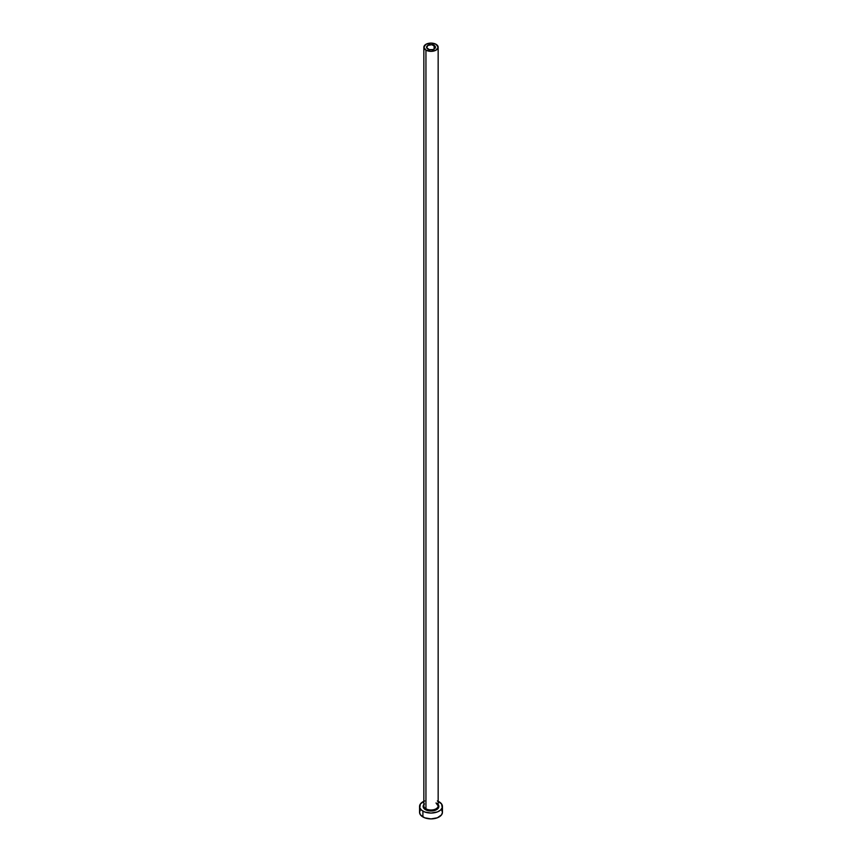 <?xml version="1.0" encoding="UTF-8"?>
<svg xmlns="http://www.w3.org/2000/svg" width="862" height="862" viewBox="0 0 862 862"><rect width="100%" height="100%" fill="white"/><g stroke="black" fill="none" stroke-linecap="round" stroke-linejoin="round"><path stroke-width="1.29" d="M427.864 49.037A4.439 2.564 180 0 1 426.561 47.227A4.439 2.564 180 0 1 429.298 44.867A4.439 2.564 180 0 1 434.136 45.417L434.136 49.037L432.702 49.597L429.298 49.597L426.647 47.733L427.864 45.417L431.862 44.716L435.353 46.731L434.136 49.037L434.136 45.417A4.439 2.564 180 0 1 435.439 47.227A4.439 2.564 180 0 1 432.702 49.597A4.439 2.564 180 0 1 427.864 49.037M423.91 805.313A7.155 4.127 0 0 0 425.947 808.793L425.44 809.666A7.866 4.547 180 0 1 423.845 804.558M423.845 47.227L423.845 805.873A7.155 4.127 0 0 0 425.947 808.793A7.155 4.127 0 0 0 433.737 809.687A7.155 4.127 0 0 0 438.155 805.873L438.155 47.227A7.155 4.127 180 0 1 433.737 51.041A7.155 4.127 180 0 1 425.947 50.147L425.947 808.793L425.947 50.147A7.155 4.127 180 0 1 423.845 47.227A7.155 4.127 180 0 1 428.263 43.412A7.155 4.127 180 0 1 436.053 44.307A7.155 4.127 180 0 1 438.155 47.227L436.053 44.307L431 43.1L425.947 44.307L423.845 47.227L425.947 50.147L431 51.364L436.053 50.147L438.155 47.227M438.155 801.294A11.443 6.605 180 0 1 439.092 801.779A11.443 6.605 180 0 1 442.443 806.455A11.443 6.605 180 0 1 435.375 812.554A11.443 6.605 180 0 1 422.908 811.12L422.908 816.961A11.443 6.605 0 0 0 435.375 818.394A11.443 6.605 0 0 0 442.443 812.295L441.57 809.763M420.43 809.763L419.557 812.295A11.443 6.605 0 0 0 422.908 816.961L422.908 811.12A11.443 6.605 180 0 1 419.557 806.455A11.443 6.605 180 0 1 423.845 801.294M424.643 800.96L420.43 803.923L419.772 807.737L421.486 810.118L424.643 811.95L431 813.06L437.357 811.95L440.514 810.118L442.228 807.737L441.57 803.923L437.357 800.96M437.54 803.934L438.715 805.571L438.273 808.19L435.375 810.226L431 810.991L426.625 810.226L423.727 808.19L423.285 805.571L424.46 803.934M419.557 806.455L419.557 812.295L420.43 814.816L424.643 817.79L431 818.9L437.357 817.79L441.57 814.816L442.443 812.295L442.443 806.455M438.155 804.558A7.866 4.547 180 0 1 435.493 810.183A7.866 4.547 180 0 1 425.44 809.666L425.947 808.793A7.155 4.127 0 0 0 433.284 809.784A7.155 4.127 0 0 0 438.09 806.423A7.155 4.127 0 0 0 436.053 802.953M438.155 805.873L436.204 803.276"/></g></svg>

